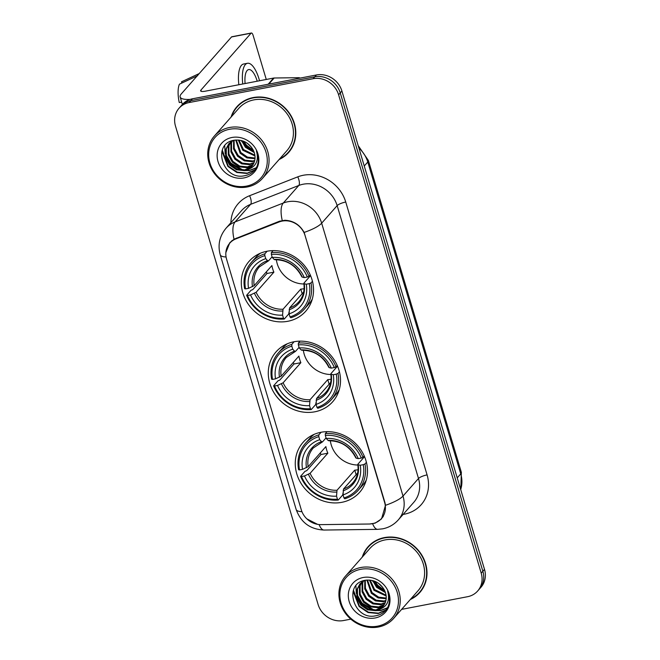 <?xml version="1.0" encoding="UTF-8"?>
<svg xmlns="http://www.w3.org/2000/svg" width="660" height="660" viewBox="0 0 660 660"><rect width="100%" height="100%" fill="white"/><g stroke="black" fill="none" stroke-linecap="round" stroke-linejoin="round"><path stroke-width="0.99" d="M293.956 341.764A37.744 33.924 -138.6 0 0 276.094 351.821A37.744 33.924 -138.6 0 0 274.527 393.599A37.744 33.924 -138.6 0 0 314.837 411.799A37.744 33.924 -138.6 0 0 332.706 401.742A37.744 33.924 -138.6 0 0 334.274 359.972A37.744 33.924 -138.6 0 0 293.956 341.764M320.941 432.284A37.744 33.924 -138.6 0 0 303.072 442.34A37.744 33.924 -138.6 0 0 301.504 484.11A37.744 33.924 -138.6 0 0 341.822 502.318A37.744 33.924 -138.6 0 0 359.692 492.261A37.744 33.924 -138.6 0 0 361.259 450.491A37.744 33.924 -138.6 0 0 320.941 432.284M266.978 251.245A37.744 33.924 -138.6 0 0 249.109 261.302A37.744 33.924 -138.6 0 0 247.541 303.08A37.744 33.924 -138.6 0 0 287.851 321.28A37.744 33.924 -138.6 0 0 305.72 311.231A37.744 33.924 -138.6 0 0 307.288 269.453A37.744 33.924 -138.6 0 0 266.978 251.245M282.125 221.092A19.223 17.284 -138.6 0 0 279.147 221.95L235.909 238.879A19.223 17.284 -138.6 0 0 229.787 243.144A19.223 17.284 -138.6 0 0 226.595 259.248L301.307 509.866A19.223 17.284 -138.6 0 0 321.098 524.634L369.196 524.015A19.223 17.284 -138.6 0 0 381.439 518.578A19.223 17.284 -138.6 0 0 384.632 502.474L305.06 235.546A19.223 17.284 -138.6 0 0 282.125 221.092M279.13 159.489A34.534 31.045 -138.6 0 0 288.659 152.452A34.534 31.045 -138.6 0 0 290.095 114.221A34.534 31.045 -138.6 0 0 253.209 97.564A34.534 31.045 -138.6 0 0 236.858 106.763A34.534 31.045 -138.6 0 0 231.066 117.1M237.699 105.847A34.534 31.045 -138.6 0 0 235.43 109.123M410.314 599.519A34.534 31.045 -138.6 0 0 419.842 592.482A34.534 31.045 -138.6 0 0 421.278 554.26A34.534 31.045 -138.6 0 0 384.384 537.595A34.534 31.045 -138.6 0 0 368.033 546.802A34.534 31.045 -138.6 0 0 362.249 557.131M368.882 545.878A34.534 31.045 -138.6 0 0 366.613 549.153M225.86 252.59L229.853 242.641L234.028 239.217L279.353 221.282L284.864 220.267C293.329 220.646 299.755 224.697 304.144 232.419L384.937 502.573L385.498 505.296L381.554 518.875L375.152 523.141L369.575 524.007M375.26 583.968A28.842 25.922 -138.6 0 0 384.508 591.418M244.076 143.938A28.842 25.922 -138.6 0 0 253.333 151.387M179.041 108.232L182.35 104.478A21.359 19.198 -138.6 0 1 192.464 98.794L316.421 74.968A21.359 19.198 -138.6 0 1 341.905 91.031L484.506 569.382A21.359 19.198 -138.6 0 1 480.959 587.276L479.3 589.149A21.359 19.198 -138.6 0 0 482.856 571.255L340.246 92.903A21.359 19.198 -138.6 0 0 314.771 76.84L190.806 100.666A21.359 19.198 -138.6 0 0 180.7 106.351A21.359 19.198 -138.6 0 1 190.806 100.666L314.771 76.84A21.359 19.198 -138.6 0 1 340.246 92.903L482.856 571.255A21.359 19.198 -138.6 0 1 479.3 589.149L477.65 591.022A21.359 19.198 -138.6 0 0 481.206 573.128L338.596 94.776A21.359 19.198 -138.6 0 0 313.12 78.713L189.156 102.539A21.359 19.198 -138.6 0 0 179.041 108.232A21.359 19.198 -138.6 0 0 175.494 126.118L318.095 604.477A21.359 19.198 -138.6 0 0 343.579 620.532L350.839 619.138M317.584 524.354L306.85 518.851M401.618 609.378L467.536 596.714A21.359 19.198 -138.6 0 0 477.65 591.022M417.681 594.19A34.534 31.045 -138.6 0 0 420.643 591.525M286.506 154.16A34.534 31.045 -138.6 0 0 289.468 151.495M374.385 582.367A28.487 25.6 -138.6 0 0 384.945 591.286M243.202 142.337A28.487 25.6 -138.6 0 0 253.762 151.255M190.154 99.388A28.487 7.128 163.4 0 1 180.147 96.971A28.487 7.128 163.4 0 1 181.343 93.844L231.52 36.952A3.564 1.279 -100.9 0 1 231.825 36.762L251.402 33A3.564 1.279 79.1 0 0 251.089 33.19L200.92 90.082A7.12 1.782 -16.6 0 0 200.615 90.865A7.12 1.782 -16.6 0 0 205.375 91.171L273.595 78.061A3.564 3.201 41.4 0 1 274.172 78.004L298.526 77.69A3.564 3.201 41.4 0 1 300.209 78.086M266.269 79.472L253.102 35.326A3.564 1.279 79.1 0 0 251.402 33M257.218 81.213A17.803 6.41 79.1 0 0 257.218 81.205A17.803 6.41 79.1 0 0 248.696 69.572A17.803 6.41 79.1 0 0 245.091 83.54M259.545 80.759A24.214 8.712 79.1 0 0 259.075 79.093A24.214 8.712 79.1 0 0 247.492 63.277A24.214 8.712 79.1 0 0 242.764 83.985M181.714 102.234L179.256 102.514A18.513 6.666 79.1 0 1 179.454 84.158L197.629 75.702M247.492 63.277L243.573 64.037A24.214 8.712 79.1 0 0 238.854 84.744M199.213 73.582L181.517 81.815L181.88 83.028M246.452 186.112A30.624 27.522 -138.6 0 0 266.038 152.311A30.624 27.522 -138.6 0 0 229.515 129.294A30.624 27.522 -138.6 0 0 209.929 163.094A30.624 27.522 -138.6 0 0 246.452 186.112M247.261 186.97A32.043 28.801 -138.6 0 0 262.433 178.431A32.043 28.801 -138.6 0 0 263.761 142.956A32.043 28.801 -138.6 0 0 229.532 127.504A32.043 28.801 -138.6 0 0 214.36 136.042A32.043 28.801 -138.6 0 0 213.032 171.509A32.043 28.801 -138.6 0 0 247.261 186.97M262.433 178.431L286.795 150.802A32.043 28.801 -138.6 0 0 288.123 115.335A32.043 28.801 -138.6 0 0 253.894 99.874A32.043 28.801 -138.6 0 0 238.722 108.413L214.36 136.042M279.724 158.821A34.18 30.723 -138.6 0 0 288.395 152.213L290.045 150.34A34.18 30.723 -138.6 0 0 291.736 148.219M288.395 152.213A34.18 30.723 -138.6 0 0 289.814 114.378A34.18 30.723 -138.6 0 0 253.308 97.894A34.18 30.723 -138.6 0 0 237.121 107.002A34.18 30.723 -138.6 0 0 231.652 116.432M251.493 147.287L246.922 142.989M254.265 152.584L245.38 147.279L241.576 140.58M253.894 151.569L246.032 146.536L242.583 140.885M254.974 155.95L242.756 150.249L238.285 140.027M254.875 155.182L243.416 149.506L239.027 140.093M254.991 158.68L246.939 157.905L240.133 153.227L235.711 140.036M255.032 158.037L247.426 157.096L240.793 152.485L236.305 139.994M254.587 161.032L252.071 161.708L244.324 160.875L237.509 156.197L233.533 148.863L233.615 140.341M254.719 160.471L252.722 160.966L244.975 160.132L238.169 155.455L234.217 148.244L234.102 140.242M253.869 163.102L249.447 164.678L241.7 163.845L234.894 159.175L230.909 151.841L230.876 143.748L231.784 141.248M254.075 162.607L250.107 163.936L242.352 163.102L235.546 158.433L231.561 151.099L231.528 142.997L232.229 140.976M252.879 164.934L246.823 167.656L239.077 166.823L232.27 162.145L228.286 154.811L228.253 146.718L230.15 142.461M253.143 164.497L247.483 166.914L239.728 166.081L232.922 161.403L228.938 154.069L228.913 145.975L230.538 142.139M247.855 169.463A16.096 14.462 -138.6 0 0 251.716 166.46A16.096 14.462 -138.6 0 0 252.821 149.366C248.507 142.486 242.41 139.417 234.514 140.176C211.315 143.228 222.643 180.427 244.035 175.84C250.173 174.867 254.521 171.649 257.07 166.204C258.901 161.263 258.687 156.206 256.435 151.033C259 160.471 256.138 166.617 247.855 169.463L244.208 170.626L236.453 169.793L229.647 165.115L225.662 157.781L225.629 149.688L228.739 143.855L233.285 140.415M251.971 166.163L244.86 169.884L237.113 169.051L230.299 164.373L226.322 157.039L226.289 148.945L229.07 143.484M258.209 157.633L257.474 157.954M258.167 157.195L257.606 157.41M231.957 137.486A21.788 19.585 -138.6 0 0 218.014 161.535A21.788 19.585 -138.6 0 0 244.01 177.919A21.788 19.585 -138.6 0 0 257.945 153.862A21.788 19.585 -138.6 0 0 231.957 137.486M240.669 103.183A34.18 30.723 -138.6 0 0 238.772 105.13L237.121 107.002M254.842 169.884L247.36 173.126L237.188 172.112L228.245 166.089L222.272 150.133M256.311 167.722L249.983 170.148L245.413 170.371M243.111 170.065L230.868 163.119L225.868 154.531M253.358 150.356L246.601 145.274L243.631 141.265M254.57 170.206L247.03 173.498L236.858 172.491L227.914 166.46L221.917 151.214M256.162 167.978L249.653 170.519L244.109 170.643M240.883 169.975L230.538 163.49L226.297 156.94M225.126 153.417L224.73 145.744M253.671 151.041L246.271 145.654L242.946 141.009M276.358 259.693A26.351 23.677 -138.6 0 0 303.913 283.99M289.105 311.693L288.7 314.02L284.287 319.027L283.478 318.17A33.899 30.467 -138.6 0 1 247.516 295.507L250.536 294.921A30.624 27.522 -138.6 0 0 282.562 315.109L283.041 309.226L300.778 289.105A26.351 23.677 -138.6 0 0 304.103 288.709M264.825 255.618L264.841 253.82A35.318 31.746 -138.6 0 0 251.336 262.433A35.318 31.746 -138.6 0 0 244.645 288.684L245.545 288.899A33.899 30.467 -138.6 0 1 264.825 255.618L265.741 258.671A30.624 27.522 -138.6 0 0 248.564 288.313L254.174 285.664L271.92 265.551A26.351 23.677 -138.6 0 0 273.892 272.159L256.146 292.273L250.536 294.921M272.085 256.822L268.595 260.783L259.322 266.945A26.351 23.677 -138.6 0 0 254.174 285.664M247.516 295.507L246.617 295.284L251.031 290.276L252.739 289.641L266.986 273.479A33.825 30.401 41.4 0 1 266.368 271.846M304.318 309.161A35.318 31.746 -138.6 0 0 311.009 282.917L309.284 283.635A33.899 30.467 -138.6 0 1 289.996 316.915L290.812 317.774A35.318 31.746 -138.6 0 0 304.318 309.161L308.731 304.144A35.318 31.746 -138.6 0 0 312.287 299.112M260.304 253.267A35.318 31.746 -138.6 0 0 255.758 257.425L251.336 262.433M312.444 281.284L311.009 282.917M246.617 295.284A35.318 31.746 -138.6 0 0 284.287 319.027M264.841 253.82L267.143 251.212M289.996 316.915L289.088 313.855A30.624 27.522 -138.6 0 0 306.265 284.212L309.284 283.635M282.562 315.109L283.478 318.17M248.564 288.313L245.545 288.899M306.265 284.212L304.219 283.726L303.979 283.082L310.555 275.624M303.691 291.951L289.567 307.972L289.088 313.855M268.595 260.783L267.572 260.634L265.741 258.671M289.121 309.771A27.39 24.618 -138.6 0 0 304.219 283.726L303.979 283.082M273.075 250.627L271.367 252.565L271.351 254.364A33.899 30.467 -138.6 0 1 307.312 277.027L309.037 276.309A35.318 31.746 -138.6 0 0 271.367 252.565M309.037 276.309L310.258 274.923M307.312 277.027L304.293 277.604A30.624 27.522 -138.6 0 0 272.266 257.416L271.351 254.364M302.016 276.474L302.247 277.117L304.293 277.604M272.266 257.416L274.098 259.38L275.121 259.528M266.986 273.479L273.892 272.159M300.778 289.105L302.148 293.7M303.344 350.212A26.351 23.677 -138.6 0 0 330.891 374.509M316.09 402.212L315.686 404.539L311.272 409.546L310.456 408.688A33.899 30.467 -138.6 0 1 274.502 386.017L277.522 385.44A30.624 27.522 -138.6 0 0 309.548 405.628L310.027 399.745L327.764 379.624A26.351 23.677 -138.6 0 0 331.089 379.219M291.811 346.137L291.827 344.338A35.318 31.746 -138.6 0 0 278.322 352.951A35.318 31.746 -138.6 0 0 271.631 379.195L272.53 379.417A33.899 30.467 -138.6 0 1 291.811 346.137L292.726 349.189A30.624 27.522 -138.6 0 0 275.55 378.832L281.16 376.183L298.906 356.07A26.351 23.677 -138.6 0 0 300.869 362.678L283.132 382.792L277.522 385.44M299.071 347.341L295.581 351.301L286.3 357.464A26.351 23.677 -138.6 0 0 281.16 376.183M274.502 386.017L273.603 385.803L278.017 380.795L279.724 380.152L293.972 363.998A33.825 30.401 41.4 0 1 293.345 362.365M331.303 399.679A35.318 31.746 -138.6 0 0 337.994 373.428L336.27 374.154A33.899 30.467 -138.6 0 1 316.981 407.435L317.79 408.292A35.318 31.746 -138.6 0 0 331.303 399.679L335.717 394.663A35.318 31.746 -138.6 0 0 339.273 389.631M287.29 343.786A35.318 31.746 -138.6 0 0 282.736 347.944L278.322 352.951M339.43 371.795L337.994 373.428M273.603 385.803A35.318 31.746 -138.6 0 0 311.272 409.546M291.827 344.338L294.129 341.731M316.981 407.435L316.074 404.374A30.624 27.522 -138.6 0 0 333.25 374.731L336.27 374.154M309.548 405.628L310.456 408.688M275.55 378.832L272.53 379.417M333.25 374.731L331.204 374.245L330.965 373.601L337.54 366.143M330.668 382.47L316.544 398.491L316.074 404.374M295.581 351.301L294.558 351.153L292.726 349.189M316.107 400.29A27.39 24.618 -138.6 0 0 331.204 374.245L330.965 373.601M300.061 341.146L298.353 343.084L298.337 344.883A33.899 30.467 -138.6 0 1 334.298 367.546L336.022 366.828A35.318 31.746 -138.6 0 0 298.353 343.084M336.022 366.828L337.235 365.442M334.298 367.546L331.279 368.123A30.624 27.522 -138.6 0 0 299.244 347.935L298.337 344.883M329.002 366.993L329.233 367.637L331.279 368.123M299.244 347.935L301.084 349.899L302.107 350.048M293.972 363.998L300.869 362.678M327.764 379.624L329.134 384.219M330.33 440.731A26.351 23.677 -138.6 0 0 357.877 465.028M343.076 492.731L342.672 495.049L338.25 500.065L337.441 499.199A33.899 30.467 -138.6 0 1 301.488 476.536L304.507 475.959A30.624 27.522 -138.6 0 0 336.534 496.147L337.004 490.256L354.75 470.143A26.351 23.677 -138.6 0 0 358.075 469.738M318.796 436.648L318.813 434.858A35.318 31.746 -138.6 0 0 305.308 443.47A35.318 31.746 -138.6 0 0 298.617 469.714L299.516 469.928A33.899 30.467 -138.6 0 1 318.796 436.648L319.712 439.709A30.624 27.522 -138.6 0 0 302.536 469.351L308.146 466.702L325.891 446.589A26.351 23.677 -138.6 0 0 327.855 453.189L310.117 473.311L304.507 475.959M326.057 437.861L322.567 441.812L313.286 447.983A26.351 23.677 -138.6 0 0 308.146 466.702M301.488 476.536L300.589 476.322L305.002 471.314L306.71 470.671L320.958 454.517A33.825 30.401 41.4 0 1 320.331 452.884M358.289 490.19A35.318 31.746 -138.6 0 0 364.972 463.947L363.248 464.673A33.899 30.467 -138.6 0 1 343.967 497.945L344.776 498.811A35.318 31.746 -138.6 0 0 358.289 490.19L362.703 485.183A35.318 31.746 -138.6 0 0 366.259 480.15M314.275 434.305A35.318 31.746 -138.6 0 0 309.721 438.463L305.308 443.47M366.415 462.313L364.972 463.947M300.589 476.322A35.318 31.746 -138.6 0 0 338.25 500.065M318.813 434.858L321.106 432.251M343.967 497.945L343.06 494.893A30.624 27.522 -138.6 0 0 360.228 465.251L363.248 464.673M336.534 496.147L337.441 499.199M302.536 469.351L299.516 469.928M360.228 465.251L358.182 464.764L357.951 464.12L364.526 456.662M357.654 472.989L343.53 489.002L343.06 494.893M322.567 441.812L321.544 441.664L319.712 439.709M343.093 490.809A27.39 24.618 -138.6 0 0 358.182 464.764L357.951 464.12M327.046 431.665L325.339 433.603L325.322 435.394A33.899 30.467 -138.6 0 1 361.284 458.065L363.008 457.339A35.318 31.746 -138.6 0 0 325.339 433.603M363.008 457.339L364.221 455.961M361.284 458.065L358.264 458.642A30.624 27.522 -138.6 0 0 326.23 438.454L325.322 435.394M355.979 457.512L356.218 458.156L358.264 458.642M326.23 438.454L328.07 440.41L329.092 440.558M320.958 454.517L327.855 453.189M354.75 470.143L356.12 474.73M377.635 626.15A30.624 27.522 -138.6 0 0 397.213 592.342A30.624 27.522 -138.6 0 0 360.69 569.324A30.624 27.522 -138.6 0 0 341.104 603.124A30.624 27.522 -138.6 0 0 377.635 626.15M378.436 627A32.043 28.801 -138.6 0 0 393.608 618.461A32.043 28.801 -138.6 0 0 394.936 582.994A32.043 28.801 -138.6 0 0 360.715 567.534A32.043 28.801 -138.6 0 0 345.543 576.073A32.043 28.801 -138.6 0 0 344.207 611.539A32.043 28.801 -138.6 0 0 378.436 627M393.608 618.461L417.97 590.832A32.043 28.801 -138.6 0 0 419.306 555.365A32.043 28.801 -138.6 0 0 385.077 539.913A32.043 28.801 -138.6 0 0 369.905 548.443L345.543 576.073M410.899 598.851A34.18 30.723 -138.6 0 0 419.57 592.251L421.228 590.378A34.18 30.723 -138.6 0 0 422.92 588.258M419.57 592.251A34.18 30.723 -138.6 0 0 420.998 554.416A34.18 30.723 -138.6 0 0 384.483 537.925A34.18 30.723 -138.6 0 0 368.305 547.033A34.18 30.723 -138.6 0 0 362.835 556.462M382.676 587.326L378.097 583.028M385.448 592.622L376.555 587.309L372.751 580.618M385.077 591.607L377.215 586.567L373.766 580.915M386.149 595.98L373.939 590.288L369.468 580.058M386.059 595.221L374.591 589.545L370.202 580.123M386.174 598.711L378.122 597.935L371.316 593.257L366.886 580.066M386.215 598.076L378.609 597.127L371.968 592.515L367.48 580.033M385.77 601.062L383.254 601.738L375.499 600.905L368.692 596.236L364.708 588.902L364.798 580.371M385.902 600.509L383.905 600.996L376.159 600.163L369.344 595.493L365.401 588.274L365.277 580.28M385.044 603.133L380.63 604.717L372.875 603.884L366.069 599.206L362.084 591.871L362.06 583.778L362.967 581.287M385.25 602.638L381.282 603.974L373.535 603.141L366.729 598.463L362.744 591.129L362.711 583.036L363.404 581.014M384.054 604.964L378.007 607.687L370.26 606.854L363.445 602.176L359.469 594.841L359.436 586.748L361.334 582.491M384.326 604.527L378.659 606.944L370.912 606.111L364.105 601.433L360.121 594.099L360.088 586.006L361.721 582.169M379.038 609.493A16.096 14.462 -138.6 0 0 382.891 606.499A16.096 14.462 -138.6 0 0 384.004 589.405C379.69 582.516 373.585 579.455 365.698 580.206C342.49 583.267 353.818 620.458 375.218 615.879C381.356 614.897 385.704 611.68 388.245 606.235C390.076 601.301 389.87 596.244 387.618 591.071C390.184 600.509 387.321 606.647 379.038 609.493L375.383 610.657L367.637 609.832L360.822 605.154L356.846 597.82L356.812 589.726L359.914 583.885L364.468 580.445M383.147 606.193L376.043 609.914L368.288 609.089L361.482 604.411L357.497 597.077L357.464 588.984L360.253 583.522M389.392 597.663L388.649 597.985M389.342 597.234L388.781 597.44M363.132 577.516A21.788 19.585 -138.6 0 0 349.198 601.573A21.788 19.585 -138.6 0 0 375.185 617.958A21.788 19.585 -138.6 0 0 389.128 593.901A21.788 19.585 -138.6 0 0 363.132 577.516M371.844 543.221A34.18 30.723 -138.6 0 0 369.955 545.16L368.305 547.033M386.026 609.914L378.543 613.156L368.371 612.15L359.42 606.128L353.447 590.164M387.486 607.753L381.166 610.187L376.596 610.401M374.294 610.096L362.043 603.149L357.043 594.561M384.532 590.395L377.776 585.313L374.806 581.303M385.753 610.244L378.213 613.528L368.041 612.521L359.098 606.499L353.1 591.253M387.346 608.009L380.837 610.558L375.284 610.673M372.067 610.013L361.713 603.52L357.472 596.978M356.309 593.456L355.905 585.783M384.854 591.071L377.446 585.684L374.129 581.047M279.147 221.95L279.931 221.067M235.909 238.879L236.709 237.979M230.876 222.725A35.607 32.002 41.4 0 1 249.579 195.723L297.759 176.855A35.607 32.002 41.4 0 1 345.741 202.026L427.086 474.903A7.12 1.782 -16.6 0 0 418.498 478.5L337.153 205.623A28.487 25.6 -138.6 0 0 303.179 184.214A28.487 25.6 -138.6 0 0 298.765 185.485L250.585 204.352A28.487 25.6 -138.6 0 0 241.511 210.664L226.025 228.228A28.487 25.6 41.4 0 1 235.1 221.909A24.923 9.916 68.6 0 0 234.028 239.217M427.086 474.903A35.607 32.002 41.4 0 1 404.316 514.206A35.607 32.002 41.4 0 1 403.128 514.412M413.762 502.351A28.487 25.6 -138.6 0 0 418.498 478.5L403.012 496.056A28.487 25.6 41.4 0 1 398.277 519.915L413.762 502.351M249.579 195.723A7.12 2.83 -111.4 0 1 250.585 204.352L235.1 221.909L283.28 203.041A28.487 25.6 41.4 0 1 287.694 201.77A28.487 25.6 41.4 0 1 321.667 223.179A24.923 6.237 163.4 0 1 304.144 232.419M282.241 220.489A24.923 9.916 68.6 0 1 283.28 203.041L298.765 185.485A7.12 2.83 -111.4 0 0 297.759 176.855M385.498 505.296A24.923 6.237 -16.6 0 0 403.012 496.056L321.667 223.179L337.153 205.623A7.12 1.782 -16.6 0 1 345.741 202.026M301.942 511.673A24.923 6.237 163.4 0 1 296.175 509.512L220.242 254.809A24.923 6.237 -16.6 0 0 226.058 256.971M319.093 524.552A24.923 7.755 89.3 0 0 324.043 530.046C310.183 529.378 300.894 522.53 296.175 509.512M372.644 523.751A24.923 7.755 89.3 0 0 377.644 529.353L324.043 530.046M481.206 573.128L484.506 569.382M338.596 94.776L341.905 91.031M313.12 78.713L316.421 74.968M189.156 102.539L192.464 98.794M460.696 489.505A28.487 25.6 -138.6 0 0 460.746 473.872L367.777 162.022A28.487 25.6 -138.6 0 0 358.916 148.104M364.254 166.015L367.777 162.022A14.24 3.564 -16.6 0 0 368.379 160.454L461.348 472.312L460.787 489.819M461.348 472.312A14.24 3.564 -16.6 0 1 460.746 473.872L457.223 477.865M201.292 91.352L200.92 90.082M268.141 84.249L273.595 78.061M251.089 33.19L231.52 36.952M274.172 78.004L268.777 84.125M297.767 78.556L298.526 77.69M242.649 141.05A28.487 25.6 -138.6 0 0 253.564 150.802M241.123 140.464A29.197 26.243 -138.6 0 0 241.972 141.735M245.668 146.124A29.197 26.243 -138.6 0 0 250.924 150.348M256.146 292.273A26.351 23.677 -138.6 0 0 283.041 309.226M254.455 293.287A27.39 24.618 -138.6 0 0 282.604 311.025M267.572 260.634A27.39 24.618 -138.6 0 0 252.483 286.679M289.567 307.972A26.351 23.677 -138.6 0 0 298.84 301.801C303.163 296.786 304.821 290.664 303.831 283.445M302.247 277.117A27.39 24.618 -138.6 0 0 274.098 259.38M283.132 382.792A26.351 23.677 -138.6 0 0 310.027 399.745M281.44 383.807A27.39 24.618 -138.6 0 0 309.581 401.544M294.558 351.153A27.39 24.618 -138.6 0 0 279.469 377.198M316.544 398.491A26.351 23.677 -138.6 0 0 325.825 392.32C330.149 387.304 331.807 381.183 330.808 373.956M329.233 367.637A27.39 24.618 -138.6 0 0 301.084 349.899M310.117 473.311A26.351 23.677 -138.6 0 0 337.004 490.256M308.418 474.326A27.39 24.618 -138.6 0 0 336.567 492.063M321.544 441.664A27.39 24.618 -138.6 0 0 306.454 467.717M343.53 489.002A26.351 23.677 -138.6 0 0 352.811 482.839C357.126 477.823 358.792 471.702 357.794 464.475M356.218 458.156A27.39 24.618 -138.6 0 0 328.07 440.41M373.824 581.081A28.487 25.6 -138.6 0 0 384.747 590.84M372.306 580.503A29.197 26.243 -138.6 0 0 373.147 581.765M376.852 586.154A29.197 26.243 -138.6 0 0 382.107 590.378M229.787 243.144L232.097 240.529M381.439 518.578L383.311 516.45M377.644 529.353L382.602 528.85C388.806 527.612 394.036 524.634 398.277 519.915M220.242 254.809C217.585 244.992 219.516 236.132 226.025 228.228M358.165 145.588L368.379 160.454M182.374 104.453L180.147 96.971M185.996 79.728L199.229 73.565M274.75 259.726C286.951 259.792 295.993 265.51 301.876 276.887M301.736 350.245C313.937 350.303 322.979 356.029 328.861 367.405M328.713 440.764C340.923 440.822 349.965 446.548 355.847 457.924"/></g></svg>
